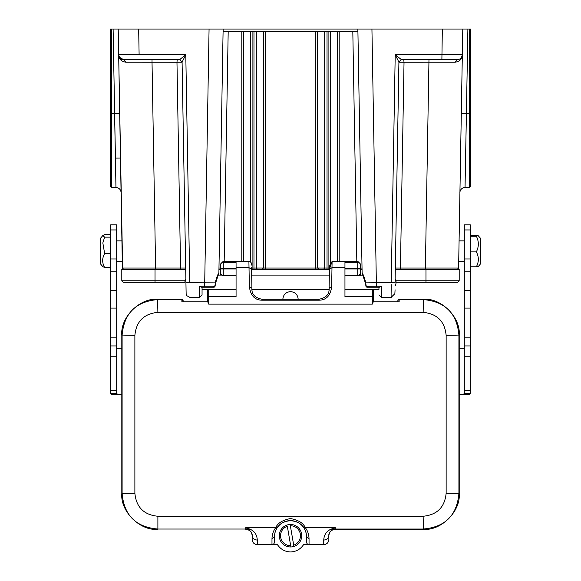<?xml version="1.0" encoding="UTF-8"?>
<svg xmlns="http://www.w3.org/2000/svg" width="581" height="581" viewBox="0 0 581 581"><rect width="100%" height="100%" fill="white"/><g stroke="black" fill="none" stroke-linecap="round" stroke-linejoin="round"><path stroke-width="0.87" d="M469.426 187.525L470.704 186.247L470.704 29.05L469.426 29.05L470.704 29.05L470.704 186.247L470.704 113.477L469.426 113.52L469.426 187.525L465.04 187.525C462.367 187.699 460.689 189.079 459.992 191.657L459.898 192.551M290.347 525.754L290.122 524.483A11.25 11.25 0 0 1 293.921 546.438L293.703 545.167A9.971 9.971 0 0 0 290.347 525.754L293.921 546.438A11.25 11.25 0 0 1 290.899 546.961L287.319 526.277A9.971 9.971 0 0 0 290.682 545.69L290.899 546.961A11.25 11.25 0 0 1 287.101 525.006A11.25 11.25 0 0 1 290.122 524.483L290.347 525.754M373.583 301.837L373.583 290.478L373.067 289.432L344.954 289.367M155.025 269.497L121.799 269.497L121.799 280.231A2.048 2.048 0 0 0 123.847 282.279L155.025 282.279L130.747 282.279L155.025 282.279L155.025 269.497L185.702 269.497M395.007 286.019A7.154 7.154 0 0 0 396.068 282.279L457.153 282.279A2.048 2.048 0 0 0 459.201 280.231L459.201 269.497L395.298 269.497M362.072 269.497L360.293 269.497M329.434 269.497L251.566 269.497M220.729 269.497L218.928 269.497M459.201 280.231A2.048 2.048 0 0 1 457.153 282.279A2.048 2.048 0 0 0 459.201 280.231L425.975 280.231L425.975 269.497M185.869 278.742A7.154 7.154 0 0 0 184.932 282.279L155.025 282.279M185.68 268.066L180.568 268.066L180.568 269.323L123.673 269.323L122.395 268.066L155.614 268.066L152.026 62.232L125.794 62.218C121.08 61.361 118.706 58.855 118.669 54.701C118.836 57.635 120.536 59.313 123.782 59.72L119.446 57.323M218.928 269.323L220.729 269.323L218.928 269.337M253.97 31.606L256.315 31.606L256.315 268.052L257.485 269.323L251.566 269.323L253.97 269.323L253.97 31.606L252.902 31.606L252.902 268.066L251.544 268.059M262.22 269.323L318.773 269.323M323.566 269.323L328.098 269.323L328.098 31.606L327.03 31.606L327.03 268.066L324.685 268.052L323.515 269.323L327.03 269.323L327.03 268.066L329.463 268.059M395.298 269.323L425.386 269.323L395.298 269.323M202.057 289.766L202.057 287.21L201.454 287.21L212.799 287.21M367.889 287.21L379.546 287.21L378.943 287.21L378.943 289.766M218.848 275.118L223.126 29.05L110.296 29.05L110.296 160.69M365.326 282.141L365.965 286.346L376.365 286.251L376.357 282.773L391.231 282.773C391.028 301.699 391.028 301.699 391.231 282.773L395.211 54.701L401.471 59.669L398.915 62.145L395.211 54.701L462.331 54.701C461.982 57.759 460.283 59.429 457.218 59.72C460.464 59.313 462.164 57.635 462.331 54.701C462.164 57.635 460.464 59.313 457.218 59.72L441.887 59.72L442.33 29.05L462.781 29.05L357.874 29.05L362.152 275.118M478.17 235.654L480.545 238.333L480.545 263.847L478.345 266.447L476.347 266.817C478.991 261.842 478.991 256.875 476.347 251.9C478.991 246.656 478.991 241.42 476.347 236.176L478.17 235.654L476.347 235.37L470.32 235.37M476.347 251.9L470.32 251.9M470.32 236.176L476.347 236.176M470.32 266.817L476.347 266.817M459.215 394.208L469.433 394.208L470.32 393.279L470.32 224.811L464.313 224.811L464.313 229.96L470.32 229.96M424.667 269.323L424.246 269.497M403.744 59.727L404.027 62.232L398.915 62.232L401.035 59.763L401.653 59.72M378.943 287.21L374.919 287.21M213.83 287.21L213.183 287.21L215.035 286.346A1.278 1.278 0 0 1 213.823 287.21L213.823 287.21M204.635 287.21L209.066 29.05L371.934 29.05L366.052 29.05L371.934 29.05L376.357 282.773L365.638 282.874L366.255 286.244L367.795 287.21L367.177 287.21A1.278 1.278 0 0 1 365.965 286.346M376.365 287.21L376.365 286.259L381.499 286.259L379.546 287.21M179.333 59.72L179.972 59.763L182.085 62.232L176.973 62.232L177.198 59.727M125.794 62.218L123.782 59.72L179.529 59.72L185.789 54.701L182.085 62.145L179.529 59.669M401.471 59.669L441.887 59.72M455.206 62.218L457.218 59.72C460.283 59.429 461.982 57.759 462.323 54.701C462.294 58.855 459.92 61.361 455.206 62.218L404.027 62.232L400.432 268.066L395.32 268.066M201.454 287.21L199.501 286.259L214.745 286.251L215.66 282.141M185.942 282.773L186.123 293.666L185.942 282.773M182.085 62.145L185.935 282.773L189.769 282.773C189.972 301.699 189.972 301.699 189.769 282.773L215.66 282.882L215.035 286.346M121.102 192.558L121.102 192.507C120.732 189.464 119.018 187.801 115.96 187.525L111.574 187.525L111.574 113.52L114.588 113.52L115.96 187.525L113.113 29.05M118.677 54.868L119.127 57.265M119.134 57.287L119.323 57.766M120.521 59.705L120.928 60.155M466.412 113.52L467.887 29.05L462.781 29.05L469.426 29.05L469.426 113.52L466.412 113.52L465.04 187.525L466.412 113.52L461.299 113.607M465.141 181.788L465.439 166.086M391.209 284.617L391.086 296.709M391.231 282.773L395.065 282.773C394.819 296.84 394.819 296.84 395.065 282.773L398.915 62.145M122.656 268.792L118.669 54.701C119.018 57.759 120.717 59.429 123.782 59.72L140.333 59.72M428.974 59.72L425.379 268.066L458.605 268.066L457.327 269.323L458.344 268.792M457.327 269.323L425.386 269.323L425.379 268.066L400.432 268.066L400.432 269.323M329.442 269.323L327.03 269.323M252.902 269.323L252.902 268.066L263.338 268.052L263.338 31.606L256.315 31.606L265.684 31.606L265.684 268.066L263.346 268.052L262.169 269.323L265.684 269.323L265.684 268.066L315.316 268.066L315.316 269.323L318.831 269.323L317.654 268.052L315.316 268.066L315.316 31.606L327.03 31.606M215.384 282.134C216.764 276.992 217.919 274.014 218.863 273.215L215.66 282.882M122.395 268.066L118.669 54.701L185.789 54.701L189.769 282.773M110.296 29.05L111.574 29.05L111.574 113.52L110.296 113.477L110.296 186.247L110.296 29.05M462.781 29.05L458.605 268.066M365.34 282.882L362.137 273.215C363.067 274.014 364.229 276.992 365.616 282.134M360.293 269.337L362.072 269.337M319.666 269.323L323.515 269.315M265.684 269.323L315.316 269.323M257.485 269.315L261.109 269.323M118.669 54.701C119.533 58.318 121.24 59.996 123.775 59.72C120.717 59.429 119.018 57.759 118.677 54.701L118.219 29.05L138.67 29.05L139.113 54.701M114.406 29.05L116.716 29.05M122.003 245.741L122.192 256.439M424.057 29.05L419.562 29.05M172.281 29.05L161.438 29.05M220.729 268.073L218.95 268.066M209.066 29.05L223.126 29.05L223.126 31.606L252.902 31.606M321.177 268.066L324.685 268.052L324.685 31.606L317.662 31.606L317.662 268.052L321.17 268.066M328.098 31.606L357.874 31.606L357.874 29.05L371.934 29.05M362.05 268.102L360.293 268.073M223.126 31.606L223.126 29.05M265.684 31.606L315.316 31.606M357.874 29.05L357.874 31.606M337.467 261.29L337.467 31.606L330.436 31.606L330.436 266.265M250.564 261.893L250.564 31.606L243.533 31.606L243.533 261.29M110.68 393.279L116.687 393.279L116.687 224.811L110.68 224.811L110.68 393.279L111.567 394.208L121.814 394.208M116.687 393.279L117.377 394.208M121.814 348.201L116.687 348.201M464.313 348.201L459.215 348.201M463.623 394.208L464.313 393.279L464.313 229.96M470.32 393.279L464.313 393.279M110.68 253.563L104.653 253.563L102.83 242.952L104.653 237.142L102.779 235.603L100.455 238.333L100.455 263.847L102.772 266.585L104.653 267.514L110.68 267.514M102.779 235.603L104.653 234.666L110.68 234.666M110.68 237.142L104.653 237.142M104.653 267.514C102.016 262.866 102.016 258.218 104.653 253.563M329.514 265.081L329.107 288.336C329.485 294.218 326.086 297.871 318.911 299.28L262.111 299.28C254.936 297.871 251.537 294.218 251.914 288.336L251.566 269.279L249.009 267.681L248.908 261.29L223.286 261.29L220.729 263.847L220.729 264.725A2.556 2.411 0 0 1 223.286 262.314L236.068 262.314L236.068 296.55L208.717 296.55L208.717 289.367L207.954 289.432L207.439 290.478L207.439 297.719L208.717 296.55L208.717 304.139L207.737 301.837L181.882 301.837L181.882 299.28L183.153 300.849A1.278 1.278 180 0 0 181.882 299.571L157.887 299.571C135.874 301.416 123.942 313.348 122.104 335.36L122.104 493.254C123.942 515.267 135.874 527.192 157.887 529.037L245.778 529.037A6.391 6.391 180 0 1 248.457 529.625C251.174 531.404 252.415 533.394 252.169 535.595L252.169 535.718C251.762 531.862 249.634 529.734 245.778 529.327M208.717 289.367L236.068 289.367M344.954 275.372L357.736 275.372A2.556 2.556 180 0 0 360.293 272.816L360.293 263.847L360.293 268.981L344.954 268.981M251.529 267.42L251.558 268.938M220.729 268.981L220.729 268.342L223.286 268.342L223.286 268.981L220.729 268.981L220.729 275.118M360.293 272.816L360.293 275.118L360.293 272.816M220.729 264.725L220.729 268.342M218.078 275.118L222.174 275.118A2.556 2.556 180 0 1 220.729 272.816A2.556 2.556 0 0 0 223.286 275.372L236.068 275.372M282.845 299.28C283.303 294.632 285.859 292.076 290.515 291.611C295.163 292.076 297.719 294.632 298.176 299.28L282.845 299.28M360.293 264.725A2.556 2.411 180 0 0 357.736 262.314L357.736 261.29L332.092 261.29L331.664 286.629L329.107 288.292L329.478 287.464M329.187 283.964L329.333 275.387M328.904 291.197L329.049 290.413M329.107 288.343L329.129 289.28M251.885 289.084L251.907 288.437M251.675 275.14L251.82 283.296M248.908 261.29C252.277 262.22 251.37 264.892 251.464 263.803L251.486 265.081M323.74 544.666L323.74 540.069C324.016 535.05 326.246 531.513 330.422 529.458L335.244 527.439L305.112 527.439L303.1 526.778C305.453 529.952 306.586 533.235 306.485 536.612A15.977 15.977 0 0 0 290.515 520.641A15.977 15.977 0 0 0 274.537 536.612C274.443 533.235 275.568 529.952 277.929 526.778L275.91 527.439C277.674 523.082 282.54 520.118 290.507 518.535C298.474 520.111 303.34 523.074 305.112 527.439C307.618 530.591 308.932 534.389 309.041 538.848L306.485 536.612L306.485 541.746C306.652 543.504 307.502 544.477 309.041 544.666L323.74 544.666C326.82 544.339 328.526 542.639 328.853 539.553L328.853 535.595C328.606 533.394 329.848 531.404 332.564 529.625L335.244 527.446L335.244 529.327C331.388 529.734 329.26 531.862 328.853 535.718M252.169 535.595L252.169 539.553C252.495 542.639 254.202 544.339 257.281 544.666L271.981 544.666C273.52 544.477 274.37 543.504 274.537 541.746L274.537 536.612L271.981 538.848C272.09 534.389 273.404 530.591 275.91 527.439L245.778 527.439L248.457 529.618L250.6 529.458C254.79 531.521 257.02 535.057 257.281 540.069C254.18 539.8 252.474 538.311 252.169 535.595M271.981 538.848L271.981 544.666L277.457 544.666C280.587 549.285 284.937 551.71 290.515 551.95C296.078 551.718 300.428 549.285 303.565 544.666L309.041 544.666L309.041 538.848M397.869 301.837L397.869 300.559L399.147 299.28L399.147 301.837L373.285 301.837L372.305 304.139L372.305 296.55L344.954 296.55L344.954 262.314L357.736 262.314L357.736 268.342L360.293 268.342M373.583 297.719L372.305 296.55L372.305 289.367M331.664 286.629C330.531 295.649 326.275 300.166 318.911 300.195L318.911 299.28M318.911 300.195L262.111 300.195C254.834 300.152 250.585 295.627 249.358 286.629L251.914 288.292M207.439 301.837L207.439 297.719M183.153 301.837L183.153 300.849M323.74 540.069C326.82 539.785 328.526 538.289 328.853 535.595M330.422 529.465L332.564 529.618A6.391 6.391 -0 0 1 335.244 529.037L423.135 529.037C445.148 527.192 457.08 515.267 458.917 493.254L458.917 335.36C457.08 313.348 445.148 301.416 423.135 299.571L399.147 299.571A1.278 1.278 0 0 0 397.869 300.849M335.244 529.327L423.426 529.327C441.132 530.925 460.813 511.251 459.215 493.545L459.215 335.07C460.813 317.364 441.132 297.683 423.426 299.28L399.147 299.28M181.882 299.28L157.596 299.28C139.89 297.683 120.209 317.364 121.814 335.07L121.814 493.545C120.209 511.251 139.89 530.925 157.596 529.327M157.887 516.255C143.914 514.897 136.244 507.228 134.879 493.254L134.879 335.36C136.244 321.387 143.914 313.718 157.887 312.353L423.135 312.353C437.108 313.718 444.777 321.387 446.143 335.36L446.143 493.254C444.777 507.228 437.108 514.897 423.135 516.255L157.887 516.255L157.887 529.037L245.778 529.037L245.778 527.439L250.6 529.458M277.05 528.013L277.921 526.778C280.224 523.35 284.421 521.31 290.515 520.641C296.6 521.31 300.798 523.35 303.1 526.778L303.95 527.976M222.174 275.118L223.286 275.372L223.286 268.981L236.068 268.981M358.622 275.212L362.922 275.118M290.899 546.961A11.25 11.25 0 0 1 279.432 537.636M425.975 282.279L425.975 280.231L395.77 280.231M185.23 280.231L121.799 280.231M398.915 62.211L401.035 59.756M155.614 269.323L155.614 268.066L180.568 268.066L176.973 62.247L152.026 62.232L152.026 59.72M202.057 287.21L202.057 294.879L199.501 297.436L199.501 286.259M381.499 286.259L381.499 297.436L378.943 294.879M119.701 113.607L114.588 113.52M164.655 54.701L156.943 54.701M140.333 54.701L139.164 54.701M241.188 261.29L241.188 31.606M339.812 31.606L339.812 261.29M228.188 31.606L224.179 261.29M356.821 261.29L352.812 31.606M116.687 390.555L110.68 390.555M116.687 356.763L110.68 356.763M116.687 337.844L110.68 337.844M116.687 290.311L110.68 290.311M116.687 271.777L110.68 271.777M116.687 258.988L110.68 258.988M116.687 229.96L110.68 229.96M464.313 258.988L470.32 258.988M464.313 271.777L470.32 271.777M464.313 290.311L470.32 290.311M464.313 337.844L470.32 337.844M464.313 356.763L470.32 356.763M464.313 390.555L470.32 390.555M344.954 268.342L357.736 268.342L357.736 275.372M223.286 261.29L223.286 268.342L236.068 268.342M332.092 261.29L329.442 269.279L331.998 267.681L344.954 267.681M262.111 300.195L262.111 299.28M249.358 286.629L249.009 267.681L236.068 267.681M257.281 540.069L257.281 544.666M121.814 493.545L134.879 493.254M121.814 335.07L134.879 335.36M157.596 299.28L157.887 312.353M423.426 299.28L423.135 312.353M372.305 304.139L208.717 304.139M459.215 335.07L446.143 335.36M459.215 493.545L446.143 493.254M423.426 529.327L423.135 516.255M251.893 289.432L329.129 289.432M373.067 289.432L378.943 289.432M395.073 289.766L394.877 293.688L391.078 297.392M116.687 240.868L121.916 240.868M179.529 59.72L180.161 59.799M186.058 289.766L186.152 294.073L186.726 295.642L189.922 297.392M462.331 54.708L461.554 57.323M199.501 297.436L189.769 297.436M111.574 187.525L110.296 186.247M391.231 297.436L381.499 297.436M257.47 269.315L258.422 269.323M322.419 269.323L323.53 269.315M120.47 158.039L115.416 158.09M116.687 345.935L110.68 345.935M116.687 308.09L110.68 308.09M464.313 308.09L470.32 308.09M464.313 345.935L470.32 345.935M464.313 240.868L459.084 240.868M202.057 289.432L207.954 289.432M357.736 261.29L360.293 263.847M252.081 291.059L251.965 290.355M329.057 290.355L328.94 291.052M396.068 282.279A7.154 7.154 0 0 0 395.131 278.742M464.313 261.319L458.721 261.319M116.687 261.319L122.279 261.319M251.675 275.118L329.34 275.118"/></g></svg>
